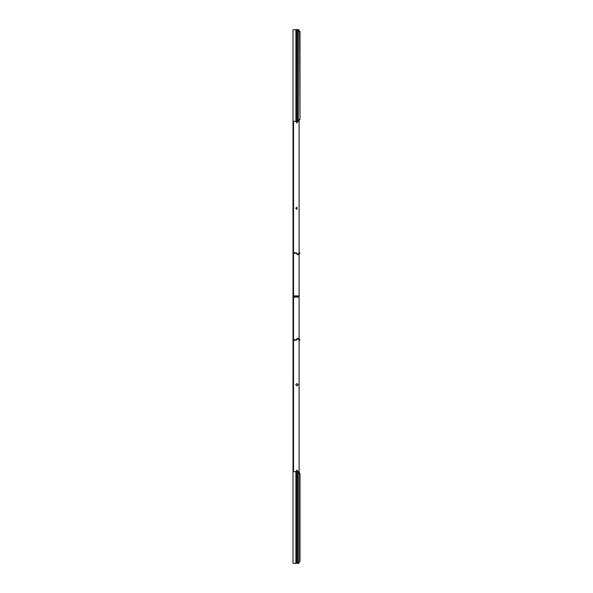<?xml version="1.0" encoding="UTF-8"?>
<svg xmlns="http://www.w3.org/2000/svg" width="593" height="593" viewBox="0 0 593 593"><rect width="100%" height="100%" fill="white"/><g stroke="black" fill="none" stroke-linecap="round" stroke-linejoin="round"><path stroke-width="0.89" d="M299.584 31.814L299.954 119.178L299.954 31.814L298.605 29.665L299.584 31.814L297.997 29.65L298.605 29.665L297.627 29.65L297.627 121.343L293.046 121.343L293.046 29.65L297.627 29.65M297.938 563.35L293.046 563.35L293.046 252.729L295.892 252.729L297.938 254.204L299.584 252.729L299.954 253.1L299.102 253.945L299.102 295.951L293.565 295.825M297.997 563.35L299.954 561.186L299.954 473.822L299.102 471.887L299.102 339.789L299.102 471.887M299.102 297.049L299.102 339.055L299.102 297.049L293.565 297.175M295.833 471.657L296.937 470.041L298.049 471.657M298.131 384.731L296.937 385.917L295.751 384.731L296.937 383.538L298.131 384.731M299.584 561.186L299.584 473.822L298.242 471.68L293.046 471.657M297.997 471.657L298.605 471.68L299.584 473.822M293.565 471.657L293.565 297.019L296.937 297.019L296.937 296.5L299.102 296.5L299.102 297.019L296.937 297.019M293.565 339.315L293.565 339.752L295.892 339.752L297.263 338.559L298.398 338.403L299.954 339.9L299.584 340.271L297.997 338.803L298.398 338.403M293.046 339.315L293.046 340.271L295.892 340.271L297.997 338.803M299.954 561.186L298.605 563.335M296.937 296.5L293.046 296.5L296.937 296.5L296.937 295.981L299.102 295.981L299.102 296.5L296.937 296.5M295.833 121.343L296.937 122.959L298.049 121.343M296.937 209.462L296.937 207.083L295.751 208.269L296.937 209.462M296.937 295.981L293.565 295.981L293.565 253.248L295.892 253.248L297.938 254.723L298.242 254.078M299.954 253.1L298.398 254.597M293.565 252.729L293.565 121.343M293.565 253.685L293.565 253.248M293.046 252.729L293.046 121.343M299.954 119.178L298.605 121.32L297.627 121.343M297.997 121.343L299.584 119.178M299.102 253.211L299.102 121.113M297.627 563.35L297.627 471.657M293.565 469.5L293.046 469.5M296.567 339.989L296.196 339.626M297.627 338.922L297.263 338.559M295.892 563.35L295.892 471.657M296.567 563.35L296.567 471.657M298.242 563.335L298.242 471.68M293.565 123.5L293.046 123.5M295.892 29.65L295.892 121.343M296.567 29.65L296.567 121.343M298.242 29.665L298.242 121.32M296.567 253.011L296.196 253.374M297.627 254.078L297.263 254.441"/></g></svg>
